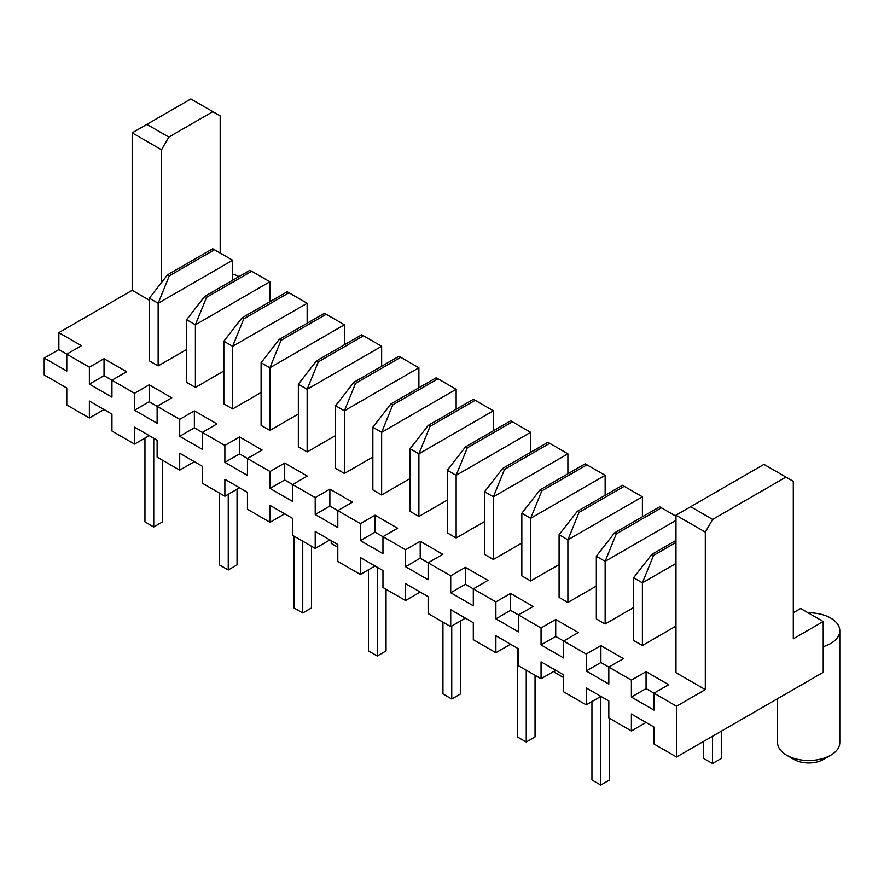 <?xml version="1.0" encoding="UTF-8"?>
<svg xmlns="http://www.w3.org/2000/svg" width="884" height="884" viewBox="0 0 884 884"><rect width="100%" height="100%" fill="white"/><g stroke="black" fill="none" stroke-linecap="round" stroke-linejoin="round"><path stroke-width="1.33" d="M58.863 383.457L66.786 388.021L66.786 404.96L89.372 417.999L89.372 401.06L111.948 414.099L104.036 409.535L89.372 417.999M793.291 612.734L800.628 608.501L823.214 621.54L823.214 672.337L676.558 757.013L653.972 743.974L653.972 727.035L646.06 722.46L631.386 730.935L608.811 717.896L608.811 700.957L600.888 696.382L586.225 704.857L563.638 691.818L563.638 674.879L555.716 670.304L541.052 678.779L518.466 665.74L518.466 648.801L510.554 644.226L495.88 652.701L473.305 639.662L473.305 622.723L465.382 618.148L450.718 626.623L428.132 613.584L428.132 596.645L420.209 592.07L405.546 600.545L382.96 587.506L382.96 570.567L375.048 565.992L360.374 574.467L337.798 561.428L337.798 544.489L329.876 539.914L315.212 548.389L292.626 535.35L292.626 518.411L284.703 513.847L270.04 522.311L247.454 509.272L247.454 492.333L239.542 487.769L224.879 496.233L202.292 483.194L202.292 466.255L194.37 461.691L179.706 470.155L157.12 457.116L157.12 440.177L149.197 435.613L134.534 444.077L111.948 431.038L111.948 414.099M676.558 757.013L676.558 706.206L646.06 688.592L631.386 697.067L631.386 680.127L600.888 662.514L586.225 670.989L586.225 654.049L555.716 636.436L541.052 644.911L541.052 627.971L510.554 610.358L495.88 618.833L495.88 601.894L465.382 584.28L450.718 592.755L450.718 575.816L420.209 558.202L405.546 566.677L405.546 549.737L375.048 532.135L360.374 540.599L360.374 523.659L329.876 506.057L315.212 514.521L315.212 497.582L284.703 479.979L270.04 488.443L270.04 471.503L239.542 453.901L224.879 462.365L224.879 445.425L194.37 427.823L179.706 436.287L179.706 419.347L149.197 401.745L134.534 410.209L134.534 393.269L104.036 375.667L89.372 384.131L89.372 367.192L58.863 349.589L44.2 358.053L44.2 374.982L66.786 388.021M58.863 349.589L58.863 332.649L132.191 290.317L132.191 132.832L161.518 149.761L168.855 137.064L212.845 111.66L220.182 115.903L220.182 253.067M631.386 697.067L653.972 710.106L653.972 693.166L668.635 684.702L646.06 671.663L631.386 680.127M586.225 670.989L608.811 684.028L608.811 667.089L623.474 658.624L600.888 645.585L586.225 654.049M541.052 644.911L563.638 657.95L563.638 641.01L578.302 632.546L555.716 619.507L541.052 627.971M495.88 618.833L518.466 631.872L518.466 614.933L533.129 606.468L510.554 593.429L495.88 601.894M450.718 592.755L473.305 605.794L473.305 588.854L487.968 580.39L465.382 567.351L450.718 575.816M405.546 566.677L428.132 579.716L428.132 562.777L442.796 554.312L420.209 541.273L405.546 549.737M360.374 540.599L382.96 553.638L382.96 536.698L397.623 528.234L375.048 515.195L360.374 523.659M315.212 514.521L337.798 527.56L337.798 510.62L352.462 502.156L329.876 489.117L315.212 497.582M270.04 488.443L292.626 501.482L292.626 484.543L307.289 476.078L284.703 463.039L270.04 471.503M224.879 462.365L247.454 475.404L247.454 458.464L262.128 450L239.542 436.961L224.879 445.425M179.706 436.287L202.292 449.326L202.292 432.387L216.956 423.922L194.37 410.883L179.706 419.347M134.534 410.209L157.12 423.248L157.12 406.308L171.783 397.844L149.197 384.805L134.534 393.269M89.372 384.131L111.948 397.17L111.948 380.231L126.622 371.766L104.036 358.727L89.372 367.192M44.2 358.053L66.786 371.092L66.786 354.152L81.45 345.688L58.863 332.649M134.534 444.077L134.534 427.138L157.12 440.177M179.706 470.155L179.706 453.216L202.292 466.255M224.879 496.233L224.879 479.294L247.454 492.333M270.04 522.311L270.04 505.372L292.626 518.411M315.212 548.389L315.212 531.45L337.798 544.489M360.374 574.467L360.374 557.528L382.96 570.567M405.546 600.545L405.546 583.606L428.132 596.645M450.718 626.623L450.718 609.684L473.305 622.723M495.88 652.701L495.88 635.762L518.466 648.801M541.052 678.779L541.052 661.84L563.638 674.879M586.225 704.857L586.225 687.918L608.811 700.957M631.386 730.935L631.386 713.996L653.972 727.035M239.023 276.559A31.106 17.956 0 0 0 232.647 274.128M777.577 698.68L777.577 742.527A31.106 17.956 0 0 0 786.694 755.234A31.106 17.956 0 0 0 830.684 755.234A31.106 17.956 0 0 0 839.8 742.527L839.8 630.767A31.106 17.956 0 0 0 808.086 612.811M794.031 759.466A20.741 11.978 0 0 1 794.02 759.466L786.694 755.234L794.031 759.466A20.741 11.978 0 0 0 823.358 759.466L830.684 755.234M823.214 646.657A31.106 17.956 0 0 0 839.8 630.767M823.214 621.54L793.291 638.812L793.291 481.327L763.964 464.387L690.636 506.731L712.637 519.427L785.964 477.095M690.636 506.731L675.973 515.195L675.973 672.68L705.299 689.608L705.299 532.124L712.637 519.427M705.299 689.608L676.558 706.206M293.941 536.113L293.941 607.905L302.748 612.988L311.544 607.905L311.544 546.268M302.748 541.185L302.748 612.988M368.44 569.804L368.44 650.922L377.247 656.005L386.043 650.922L386.043 589.285M377.247 567.263L377.247 656.005M228.249 494.289L228.249 569.981L237.045 564.898L237.045 489.206M219.453 493.095L219.453 564.898L228.249 569.981M331.191 540.677L331.191 543.395L337.798 547.207M442.939 622.137L442.939 693.929L451.746 699.012L460.542 693.929L460.542 620.944M451.746 626.027L451.746 699.012M591.937 701.553L591.937 779.953L600.744 785.036L609.54 779.953L609.54 718.316M600.744 696.47L600.744 785.036M563.495 674.79L563.638 677.42M554.688 670.901L554.688 672.426L563.495 677.509M517.438 648.215L517.438 736.947L526.245 742.019L535.041 736.947L535.041 675.299M526.245 670.227L526.245 742.019M144.954 438.066L144.954 521.891L153.75 526.963L162.546 521.891L162.546 460.244M153.75 438.232L153.75 526.963M712.493 736.261L712.493 763.533L721.289 758.45L721.289 731.19M703.686 741.344L703.686 758.45L712.493 763.533M132.191 290.317L149.352 300.228M298.35 414.021L269.896 430.442L269.896 367.788L344.395 324.782L344.395 344.76M279.278 339.334L281.046 340.351L326.207 314.273L324.45 313.256L279.278 339.334L261.1 362.705L261.1 425.359L269.896 430.442M335.6 435.525L307.146 451.945L307.146 389.291L381.645 346.285L381.645 366.263M316.527 360.849L318.295 361.865L363.457 335.787L361.7 334.771L316.527 360.849L298.35 384.208L298.35 446.873L307.146 451.945M372.849 457.028L344.395 473.459L344.395 410.795L418.894 367.788L418.894 387.767M353.777 382.352L355.545 383.369L400.706 357.291L398.949 356.274L353.777 382.352L335.6 405.723L335.6 468.376L344.395 473.459M484.598 521.549L456.144 537.969L456.144 475.316L530.643 432.309L530.643 452.288M465.525 446.862L467.282 447.879L512.455 421.801L510.698 420.784L465.525 446.862L447.348 470.233L447.348 532.886L456.144 537.969M447.348 500.035L418.894 516.466L418.894 453.812L493.394 410.795L493.394 430.784M428.276 425.359L430.033 426.375L475.205 400.297L473.448 399.281L428.276 425.359L410.099 448.729L410.099 511.383L418.894 516.466M391.026 403.855L392.794 404.872L437.956 378.794L436.199 377.777L391.026 403.855L372.849 427.226L372.849 489.88L381.645 494.963L381.645 432.309L456.144 389.291L456.144 409.27M410.099 478.531L381.645 494.963M675.973 626.115L642.392 645.497L642.392 582.843L675.973 563.451M675.973 540.422L651.773 554.401L633.585 577.76L633.585 640.425L642.392 645.497M577.274 511.383L579.031 512.4L624.203 486.322L622.446 485.305L577.274 511.383L559.086 534.754L559.086 597.407L567.893 602.49L567.893 539.837L642.392 496.819L642.392 516.808M596.335 586.059L567.893 602.49M633.585 607.573L605.142 623.994L605.142 561.34L675.973 520.444M614.524 532.886L616.281 533.903L661.453 507.825L659.696 506.808L614.524 532.886L596.335 556.257L596.335 618.911L605.142 623.994M521.836 543.052L493.394 559.473L493.394 496.819L567.893 453.812L567.893 473.791M502.775 468.376L504.532 469.393L549.704 443.315L547.947 442.298L502.775 468.376L484.598 491.747L484.598 554.401L493.394 559.473M559.086 564.556L530.643 580.987L530.643 518.322L605.142 475.316L605.142 495.294M540.025 489.88L541.782 490.896L586.954 464.818L585.197 463.802L540.025 489.88L521.836 513.25L521.836 575.904L530.643 580.987M186.601 349.5L158.148 365.921L158.148 303.267L232.647 260.261L232.647 280.239M167.529 274.825L169.297 275.841L214.458 249.763L212.701 248.747L167.529 274.825L149.352 298.195L149.352 360.849L158.148 365.921M204.779 296.328L206.547 297.344L251.708 271.266L249.951 270.25L204.779 296.328L186.601 319.699L186.601 382.352L195.397 387.435L195.397 324.782L269.896 281.764L269.896 301.742M223.851 371.004L195.397 387.435M261.1 392.507L232.647 408.938L232.647 346.285L307.146 303.267L307.146 323.257M242.028 317.831L243.796 318.848L288.957 292.77L287.201 291.753L242.028 317.831L223.851 341.202L223.851 403.855L232.647 408.938M161.518 282.548L161.518 149.761M132.191 132.832L146.855 124.368L168.855 137.064M212.845 111.66L190.856 98.964L146.855 124.368M104.036 375.667L104.036 358.727M149.197 401.745L149.197 384.805M194.37 427.823L194.37 410.883M239.542 453.901L239.542 436.961M284.703 479.979L284.703 463.039M329.876 506.057L329.876 489.117M375.048 532.135L375.048 515.195M420.209 558.202L420.209 541.273M465.382 584.28L465.382 567.351M510.554 610.358L510.554 593.429M555.716 636.436L555.716 619.507M600.888 662.514L600.888 645.585M646.06 688.592L646.06 671.663M675.973 515.195L705.299 532.124M261.1 362.705L269.896 367.788L281.046 340.351M298.35 384.208L307.146 389.291L318.295 361.865M335.6 405.723L344.395 410.795L355.545 383.369M447.348 470.233L456.144 475.316L467.282 447.879M410.099 448.729L418.894 453.812L430.033 426.375M372.849 427.226L381.645 432.309L392.794 404.872M633.585 577.76L642.392 582.843L653.53 555.417L675.973 542.456M559.086 534.754L567.893 539.837L579.031 512.4M596.335 556.257L605.142 561.34L616.281 533.903M484.598 491.747L493.394 496.819L504.532 469.393M521.836 513.25L530.643 518.322L541.782 490.896M149.352 298.195L158.148 303.267L169.297 275.841M186.601 319.699L195.397 324.782L206.547 297.344M223.851 341.202L232.647 346.285L243.796 318.848M326.207 314.273L344.395 324.782M363.457 335.787L381.645 346.285M400.706 357.291L418.894 367.788M512.455 421.801L530.643 432.309M475.205 400.297L493.394 410.795M437.956 378.794L456.144 389.291M651.773 554.401L653.53 555.417M624.203 486.322L642.392 496.819M661.453 507.825L675.973 516.212M549.704 443.315L567.893 453.812M586.954 464.818L605.142 475.316M214.458 249.763L232.647 260.261M251.708 271.266L269.896 281.764M288.957 292.77L307.146 303.267"/></g></svg>
